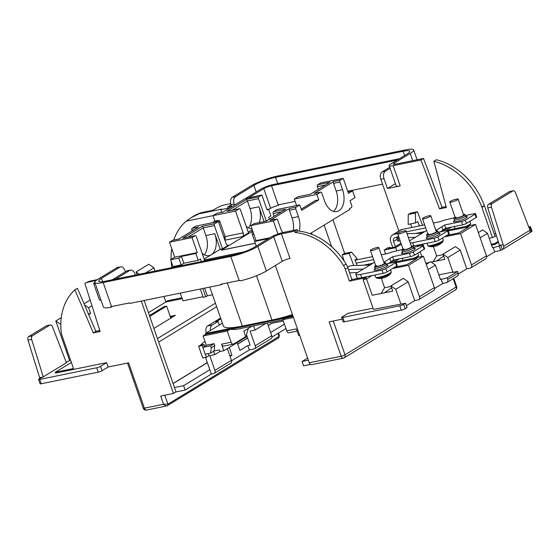 <?xml version="1.0" encoding="UTF-8"?>
<svg xmlns="http://www.w3.org/2000/svg" width="560" height="560" viewBox="0 0 560 560"><rect width="100%" height="100%" fill="white"/><g stroke="black" fill="none" stroke-linecap="round" stroke-linejoin="round"><path stroke-width="0.84" d="M281.442 233.856L290.003 258.447A5.873 1.001 -19.2 0 0 282.268 261.31L273.707 236.726A5.873 1.001 160.8 0 1 281.442 233.856L294.658 231.154L295.134 232.526A61.642 47.705 58.6 0 1 343.546 265.608L346.087 264.061A61.642 47.705 -121.4 0 0 297.675 230.972L297.199 229.607L294.658 231.154M125.391 271.789L124.999 270.655A5.873 3.584 78.4 0 0 120.645 266.84A5.873 3.584 78.4 0 0 119.917 267.134L116.732 267.785L98.315 279.02A20.545 3.5 -19.2 0 0 94.864 282.513A20.545 3.5 -19.2 0 0 103.159 282.534L230.776 256.452A20.545 3.5 -19.2 0 0 257.838 246.414L266.399 270.998L282.268 261.31M266.399 270.998A20.545 3.5 160.8 0 1 240.03 280.889L239.841 280.343A20.545 3.5 -19.2 0 1 239.148 280.49L221.144 284.172L221.333 284.718L222.775 283.836M112.483 306.383L111.048 307.258L110.859 306.712A20.545 3.5 -19.2 0 0 111.531 306.579L129.535 302.897L129.724 303.443L221.333 284.718M278.292 205.205L279.125 204.694M295.148 201.418L278.18 204.883L278.369 205.429A5.873 1.001 -19.2 0 0 270.634 208.299L268.66 209.51M382.515 184.142L347.718 191.254M447.167 277.823L447.741 279.461L458.15 273.105L457.583 271.467L447.167 277.823L440.489 279.587L435.449 265.111L428.099 269.591M457.583 271.467L452.235 272.419L452.865 272.034L447.825 257.551L442.981 254.156L455.357 246.603L460.208 249.998L466.767 268.849L470.19 268.149A2.933 2.275 -121.4 0 0 470.764 267.925A2.933 2.275 -121.4 0 0 471.513 264.95L486.437 255.85A2.933 2.275 58.6 0 1 485.681 258.818L470.764 267.925M438.858 274.897L452.865 272.034M119.917 267.134L101.507 278.369A16.436 2.8 160.8 0 0 98.749 281.162A16.436 2.8 160.8 0 0 105.385 281.183L232.995 255.094A16.436 2.8 160.8 0 0 254.646 247.065L270.837 237.188A9.982 1.701 -19.2 0 1 283.983 232.309L297.199 229.607M346.087 264.061A14.679 11.361 58.6 0 1 347.802 267.666L345.261 269.22L349.405 281.12L366.268 277.676L363.097 279.615L373.464 309.386L405.524 303.233L403.648 304.374L405.174 308.749A2.933 0.497 160.8 0 1 401.303 310.184L399.784 305.809L342.811 317.457L344.337 321.825L401.303 310.184M359.1 278.11L351.946 279.573L347.802 267.666M389.977 263.207L395.927 259.581M394.8 267.141L406.798 264.691L416.955 258.489L396.207 262.731M530.481 226.786L532 231.161A2.933 0.497 160.8 0 1 531.51 231.658L529.984 227.283A2.933 0.497 -19.2 0 0 530.481 226.786A2.933 0.497 -19.2 0 0 529.291 226.786L528.759 226.891M495.775 233.632L494.235 233.947M491.603 245.112L494.9 244.44L498.449 242.277M491.449 207.158L503.629 246.281L529.977 230.202L515.417 192.535A2.933 1.792 78.4 0 0 513.303 190.771A2.933 1.792 78.4 0 0 512.939 190.918L492.135 203.616A2.933 1.792 78.4 0 0 491.449 207.158L487.802 207.907L499.415 245.385L500.78 245.105L499.226 246.057L492.548 247.821L487.501 233.345L480.158 237.825M529.984 227.283L529.116 227.815M417.431 246.456L420.525 244.566M418.418 257.229L418.201 256.606M442.029 231.441L447.979 227.815M496.419 235.718L492.415 237.566L489.202 238.224M492.415 237.566L481.908 207.389A14.679 11.361 -121.4 0 0 481.796 207.081A61.642 47.705 -121.4 0 0 433.846 161.308L446.369 207.473L439.53 208.873L420.973 159.999L423.514 158.445L395.71 164.129A5.873 1.001 160.8 0 1 393.344 164.122A5.873 1.001 160.8 0 1 394.331 163.121L394.737 164.29M231.735 206.794L231 204.68A5.873 3.584 -101.6 0 1 232.274 197.281L235.459 196.63L253.869 185.395A16.436 2.8 160.8 0 1 275.52 177.359L403.137 151.277A16.436 2.8 160.8 0 1 409.773 151.291A16.436 2.8 160.8 0 1 407.008 154.091L390.824 163.968A9.982 1.701 -19.2 0 0 389.144 165.669A9.982 1.701 -19.2 0 0 393.176 165.676L420.973 159.999M393.176 165.676L400.211 185.892L387.45 188.503L384.027 178.668L380.835 179.319L398.86 231.07M494.956 236.019L484.449 205.835L481.908 207.389M446.852 235.375L458.857 232.925L469.014 226.723L448.266 230.965M165.739 301.609A2.933 0.497 -19.2 0 1 169.239 300.377L181.895 297.794M173.271 316.624L170.506 317.191M308.343 360.178L302.099 361.452L307.615 358.085M344.204 261.128L342.16 254.828L349.223 253.386L351.365 252.077L357.147 258.559L354.949 259.896L357.133 265.391M349.223 253.386L353.717 265.496M356.363 272.601L356.601 273.252M342.16 254.828L344.302 253.519L351.365 252.077M478.331 232.582L482.657 229.943L487.501 233.345M434.56 288.505L442.645 283.57L441.126 279.202M423.941 243.873L420.847 245.756M444.472 236.831L460.572 233.541L475.496 224.434L445.872 230.489L451.402 227.115M460.208 249.998L447.825 257.551M458.346 273.987L466.767 268.849M486.619 256.739L494.704 251.804L493.178 247.436M408.149 281.764L395.766 289.317L390.922 285.922L403.305 278.369L408.149 281.764L414.708 300.615L418.131 299.915A2.933 2.275 -121.4 0 0 418.705 299.691A2.933 2.275 -121.4 0 0 419.454 296.716L434.378 287.616A2.933 2.275 58.6 0 1 433.629 290.584L418.705 299.691M395.766 289.317L400.813 303.8M406.385 305.697L414.708 300.615M531.51 231.658L529.69 232.764M487.802 207.907A2.933 1.792 -101.6 0 1 488.488 204.358L509.292 191.667A2.933 1.792 -101.6 0 1 509.656 191.52L513.303 190.771M503.062 244.643L500.78 245.105L502.306 249.48L500.745 250.425L494.704 251.804M499.226 246.057L500.745 250.425M342.811 317.457A2.933 0.497 -19.2 0 1 341.628 317.45A2.933 0.497 -19.2 0 1 342.118 316.953L348.152 313.271L373.044 308.182M399.784 305.809A2.933 0.497 -19.2 0 0 403.648 304.374M405.524 303.233L407.05 307.601L405.174 308.749M392.42 268.597L408.52 265.307L419.454 296.716M408.52 265.307L423.437 256.2L434.378 287.616M460.572 233.541L471.513 264.95M475.496 224.434L486.437 255.85M333.242 321.006L345.016 354.823L456.113 287.028A2.933 2.275 -121.4 0 1 455.364 290.003L344.267 357.791A2.933 2.275 -121.4 0 1 343.686 358.022A2.933 1.792 -101.6 0 1 343.329 358.162L311.423 364.686A2.933 1.792 -101.6 0 1 309.246 362.775L275.38 265.517M342.223 319.165L329.168 321.839L341.152 356.258A2.933 0.497 -19.2 0 0 345.016 354.823A2.933 2.275 -121.4 0 1 344.267 357.791A2.933 2.933 0 0 1 343.329 358.162A2.933 1.792 -101.6 0 1 341.152 356.258L309.246 362.775M345.261 269.22A14.679 11.361 -121.4 0 0 343.546 265.608M446.103 206.5L442.071 207.326L423.514 158.445M481.796 207.081L484.337 205.534A61.642 47.705 -121.4 0 0 436.387 159.761L433.846 161.308M257.838 246.414L273.707 236.726M220.584 318.059L207.641 325.955L212.198 325.024A5.873 3.584 78.4 0 0 210.469 330.456M220.85 318.822L215.796 321.909L218.071 321.44L212.198 325.024M218.071 321.44L219.331 325.052M302.099 361.452L303.625 365.82L310.401 364.434M283.311 320.978L271.831 323.33L268.191 325.549M205.52 357.434L209.79 369.691L183.603 385.672L174.482 387.534L144.172 300.489M229.803 355.684L231.952 355.243L230.055 356.398M246.554 334.901L250.103 345.093L247.821 345.562L239.883 350.399L237.174 342.608M284.417 324.156L270.634 332.563M265.692 323.568L255.108 330.022L253.652 325.85M271.915 337.085L285.936 328.524M231.546 360.787L249.347 349.93L253.904 348.999A2.933 2.275 -121.4 0 0 254.478 348.775A2.933 2.275 -121.4 0 0 255.227 345.8L271.733 335.727L267.379 323.218M43.26 376.88L66.43 362.74L52.444 326.711A2.933 1.792 78.4 0 0 50.323 324.954A2.933 1.792 78.4 0 0 49.959 325.094L32.333 335.853A2.933 1.792 78.4 0 0 31.647 339.402L43.26 376.88L39.032 378.903A2.933 0.497 -19.2 0 0 38.542 379.407A2.933 0.497 -19.2 0 0 39.725 379.407L96.698 367.766A2.933 0.497 -19.2 0 0 100.562 366.331L106.596 362.649L108.115 367.017L128.625 362.824L144.417 408.17L163.562 404.257L167.902 404.194A1.47 1.134 58.6 0 1 167.237 405.79C166.145 406.217 164.92 405.706 163.562 404.257L160.706 396.067L173.467 393.456L176.008 391.909L185.122 390.047L211.309 374.066L213.591 373.597A2.933 2.275 -121.4 0 0 214.165 373.373A2.933 2.275 -121.4 0 0 214.914 370.398L231.42 360.325L227.339 348.607M185.122 390.047L183.603 385.672M209.79 369.691L211.309 374.066M99.834 330.519L95.844 331.338L77.427 288.274L74.886 289.821L93.303 332.885L100.135 331.485L84.854 283.318L89.684 281.19L88.095 282.156L96.173 280.504M135.317 275.065L134.911 273.896A5.873 3.584 78.4 0 0 130.564 270.081A5.873 3.584 78.4 0 0 129.836 270.375L126.644 271.026L112.329 279.762M97.384 279.615L89.684 281.19M94.836 282.387L94.668 282.485A5.873 1.001 -19.2 0 0 93.681 283.486A5.873 1.001 -19.2 0 0 95.256 283.633M84.854 283.318A61.642 47.705 58.6 0 1 86.653 282.576L88.27 281.589M88.095 282.156A14.679 11.361 -121.4 0 0 86.653 282.576M180.264 293.111L182.952 300.818L203.028 296.716M204.645 288.127L207.333 295.834L212.485 294.784M268.156 325.444L271.25 323.554A2.933 2.275 58.6 0 1 271.831 323.33M234.556 205.072L234.192 204.029L231 204.68M221.711 212.359L220.787 209.692L230.111 207.788M215.565 222.089L218.281 220.423L214.865 221.123L212.961 215.663L186.291 221.137L191.317 217.574L201.131 212.744A61.642 47.705 -121.4 0 0 193.354 216.335L191.317 217.574M171.871 267.589A61.642 47.705 58.6 0 1 171.199 261.513M171.094 259.427A61.642 47.705 58.6 0 1 171.717 248.633M173.761 240.065A61.642 47.705 58.6 0 1 186.291 221.137M153.902 328.44L170.828 318.115L166.642 306.096L149.723 316.421M166.642 306.096L164.136 306.607L149.429 315.581M74.886 289.821A61.642 47.705 58.6 0 0 61.166 331.779A14.679 11.361 -121.4 0 0 62.034 335.629L73.493 368.536L55.265 372.26L55.552 373.079L106.596 362.649M70.553 360.094L66.255 362.292M31.647 339.402L28 340.151A2.933 1.792 -101.6 0 1 28.686 336.602L46.319 325.843A2.933 1.792 -101.6 0 1 46.676 325.696L50.323 324.954M39.879 378.392L39.613 377.629L41.895 377.16M61.285 317.632L55.811 320.971L69.51 360.311M90.153 300.02L84.042 303.744M155.085 271.019L153.986 267.848L148.813 264.222L136.115 271.971L137.067 274.701M91.959 305.697L88.592 307.748L90.594 313.488L88.704 314.636M201.131 212.744A14.679 11.361 58.6 0 1 202.167 212.471L210.791 210.707A2.933 0.497 160.8 0 0 214.655 209.272L217.196 207.725A5.873 1.001 -19.2 0 1 224.931 204.855L230.713 203.672M173.467 393.456L141.295 301.077M148.407 312.648L165.872 301.994L182.196 298.655M163.94 296.45L165.872 301.994M153.986 267.848L145.607 272.958M220.787 209.692L221.739 209.111L199.528 213.717M231.574 206.332L227.514 207.158L231.098 204.967M412.713 160.657L410.2 153.44A20.545 3.5 -19.2 0 0 413.651 149.94A20.545 3.5 -19.2 0 0 405.356 149.919L277.746 176.008A20.545 3.5 -19.2 0 0 250.684 186.046L232.274 197.281M270.634 208.299L263.788 188.636L249.13 197.575M380.835 179.319A5.873 3.584 -101.6 0 1 382.109 171.92L389.704 167.279M397.208 160.076L271.523 185.766L278.18 204.883M387.45 188.503L395.409 183.645M390.075 168.35L385.301 171.269A5.873 3.584 78.4 0 0 384.027 178.668M245.644 198.408L260.596 189.287A9.982 1.701 -19.2 0 1 273.742 184.408L399.427 158.718M410.2 153.44L394.331 163.121M116.732 267.785A5.873 3.584 -101.6 0 1 117.453 267.498L120.645 266.84M115.514 279.111L129.836 270.375M176.008 391.909L174.482 387.534M126.644 271.026A5.873 3.584 -101.6 0 1 127.372 270.732L130.564 270.081M100.562 366.331L102.088 370.699L108.115 367.017M102.088 370.699A2.933 0.497 160.8 0 1 98.217 372.134L41.251 383.775A2.933 0.497 160.8 0 1 40.061 383.775L38.542 379.407M111.048 307.258A20.545 3.5 160.8 0 1 103.425 307.097L94.864 282.513M100.961 300.027A5.873 1.001 160.8 0 1 99.393 299.88L93.681 283.486M344.337 321.825A2.933 0.497 160.8 0 1 343.147 321.825L341.628 317.45M457.506 276.017L446.887 282.492L442.645 283.57M235.459 196.63A5.873 3.584 78.4 0 0 234.192 204.029M400.211 185.892A9.982 1.701 160.8 0 1 396.186 185.885L389.144 165.669M263.788 188.636A5.873 1.001 160.8 0 1 271.523 185.766M93.303 332.885L95.844 331.338M139.349 274.239L136.115 271.971M90.594 313.488L88.396 313.936M88.592 307.748L84.539 304.906M60.823 324.485L55.811 320.971M28 340.151L39.613 377.629M200.347 289.009L203.238 297.318L205.744 296.807L202.853 288.498M205.744 296.807L207.333 295.834M206.262 333.025A5.873 3.584 -101.6 0 1 207.641 325.955M213.619 351.253L214.795 354.627L209.783 355.649L214.914 370.398M219.961 351.47L214.795 354.627M271.733 335.727A2.933 2.275 58.6 0 1 270.984 338.702L254.478 348.775M255.108 330.022L250.089 331.051L255.227 345.8M249.347 349.93L247.821 345.562M231.42 360.325A2.933 2.275 58.6 0 1 230.671 363.3L214.165 373.373M229.236 347.445L231.952 355.243M439.53 208.873L442.071 207.326M351.946 279.573L349.405 281.12M371.882 275.639L366.513 278.915L363.097 279.615M423.437 256.2L393.813 262.255L399.343 258.881M297.675 230.972L295.134 232.526M443.156 254.653L436.66 255.983L433.384 246.575M391.097 286.419L384.601 287.749L381.325 278.341M458.15 273.105C458.591 274.778 458.192 275.814 456.967 276.22M446.271 282.744C447.671 282.24 448.154 281.141 447.741 279.461M366.513 278.915L372.218 295.302L392.728 291.109L390.922 285.922M529.977 230.202A2.933 2.275 58.6 0 1 529.228 233.177L502.88 249.249A2.933 2.275 -121.4 0 0 503.629 246.281M502.306 249.48A2.933 2.275 -121.4 0 0 502.88 249.249M381.136 293.482L384.601 287.749M426.272 264.348L430.598 261.709L435.449 265.111M431.193 262.122L444.787 259.343L442.981 254.156M421.834 256.529L420.147 251.671M433.188 261.716L436.66 255.983M425.88 263.214L429.282 262.514M391.587 287.833L384.51 292.789M443.646 256.067L436.562 261.023M415.604 222.887L408.184 224.406L408.254 214.494L410.403 213.185L417.466 211.743L415.317 213.052L415.604 222.887L417.802 221.55L419.328 225.939M421.505 232.225L421.862 233.254M417.466 211.743L422.506 225.295M417.417 246.456L417.06 245.273M411.712 227.5L410.634 223.902M408.254 214.494L415.317 213.052M401.002 243.201L394.562 247.128L388.409 248.388L389.998 247.415L390.208 248.017M389.998 247.415L387.723 247.884L384.23 250.012L385.602 253.96M401.345 244.188L395.626 247.681L396.676 250.698M395.626 247.681L384.23 250.012M55.265 372.26L71.372 362.432M170.828 318.115L175.434 315.301L170.219 316.372M491.316 244.293L494.613 243.621L498.19 241.437M494.613 243.621L494.9 244.44M164.78 395.234L167.902 404.194L278.999 336.399L279.391 335.608L278.502 333.06M167.237 405.79L146.594 410.081A2.933 1.792 78.4 0 1 144.417 408.17A2.933 0.497 -19.2 0 1 143.234 408.17L127.519 363.055M268.45 238.637L254.632 241.465L256.242 246.092M254.632 241.465L256.06 240.59L250.831 225.568L253.848 223.727A1.47 0.896 -101.6 0 1 254.03 223.657A1.47 0.896 -101.6 0 1 254.219 223.65M274.148 216.272L273.21 213.57A1.47 0.896 -101.6 0 1 273.525 211.722L277.179 209.489L299.733 204.883L296.086 207.109A1.47 0.896 78.4 0 0 295.771 208.957L289.387 210.259A1.47 0.896 -101.6 0 1 289.702 208.411L270.025 220.423A1.47 0.896 -101.6 0 1 270.207 220.346A1.47 0.896 -101.6 0 1 270.403 220.346M269.346 219.205L268.688 217.308L270.907 215.957L268.527 209.125L267.099 210L261.87 194.971L258.853 196.812A1.47 0.896 78.4 0 0 258.538 198.667L266.329 221.039M224 237.636L225.127 236.586L243.131 232.904L235.522 211.05L239.176 208.824A1.47 0.896 78.4 0 1 239.358 208.747A1.47 0.896 78.4 0 1 240.443 209.706L248.528 232.925L242.494 236.607L225.19 240.142L225.127 236.586L219.898 221.557L218.659 222.313M243.131 232.904A2.933 1.792 -101.6 0 1 242.494 236.607M251.958 228.816A16.73 10.206 -101.6 0 1 246.253 226.38M248.43 227.892A16.73 10.206 78.4 0 0 250.033 208.593L247.366 200.949L232.176 210.217M250.033 208.593L258.923 206.78A16.73 10.206 -101.6 0 1 259.259 222.586M204.141 259.084L220.22 249.27L214.795 233.702A16.73 10.206 -101.6 0 1 211.176 254.793A16.73 10.206 -101.6 0 1 209.104 255.612A16.73 10.206 -101.6 0 1 202.125 253.309M204.309 254.814A16.73 10.206 78.4 0 0 205.912 235.515L203.245 227.871L188.055 237.139M178.528 265.433L179.144 266.105M201.348 261.562L200.438 258.958L198.219 260.309L195.839 253.484L197.267 252.609L192.038 237.587L169.477 242.2L172.487 240.359A1.47 0.896 -101.6 0 1 172.669 240.282A1.47 0.896 -101.6 0 1 172.865 240.282M192.038 237.587L195.048 235.746A1.47 0.896 78.4 0 1 195.23 235.676A1.47 0.896 78.4 0 1 196.322 236.628L204.407 259.847L204.4 260.939M310.065 233.688L349.818 209.433L349.531 208.614L351.435 207.452A1.47 0.896 78.4 0 0 351.75 205.597L350.042 200.683L354.963 197.68L352.583 190.848L348.453 193.368L343.224 178.346L340.207 180.187A1.47 0.896 78.4 0 0 339.892 182.035L333.508 183.337A1.47 0.896 -101.6 0 1 333.83 181.489L314.146 193.501A1.47 0.896 -101.6 0 1 314.328 193.424A1.47 0.896 -101.6 0 1 314.524 193.424M318.269 189.35L317.331 186.648A1.47 0.896 -101.6 0 1 317.646 184.793L320.663 182.959L343.224 178.346M235.522 211.05L212.961 215.663L216.615 213.437A1.47 0.896 -101.6 0 1 216.797 213.36A1.47 0.896 -101.6 0 1 216.986 213.36M195.839 253.484L181.482 256.417L178.787 258.062L181.16 264.894L172.956 266.567L170.583 259.742L174.706 257.222L169.477 242.2M192.122 230.965L191.856 230.202A1.47 0.896 -101.6 0 1 192.171 228.347L195.818 226.121L218.379 221.508L214.732 223.734A1.47 0.896 78.4 0 0 214.41 225.589L222.502 248.808L228.529 245.126A2.933 1.792 -101.6 0 1 228.165 245.273A2.933 1.792 -101.6 0 1 225.995 243.362L218.379 221.508M214.865 221.123L212.142 222.782M252.273 229.712L248.262 232.162M220.22 249.27L222.502 248.808M244.062 251.867L204.092 260.043M252.721 231.007L221.235 250.222A2.933 1.792 -101.6 0 1 221.599 250.082L255.241 243.201M225.127 236.586L223.895 237.335M296.576 205.527L294.315 199.031L297.969 196.805A1.47 0.896 -101.6 0 1 298.151 196.735A1.47 0.896 -101.6 0 1 298.347 196.728M347.914 191.807L352.583 190.848M256.06 240.59L269.878 237.769M261.87 194.971L244.895 198.765L222.992 212.128L216.615 213.437M333.494 211.393A16.73 10.206 78.4 0 0 336.175 190.988L342.552 189.686A16.73 10.206 -101.6 0 1 338.926 210.777A16.73 10.206 -101.6 0 1 336.861 211.596A16.73 10.206 -101.6 0 1 324.457 200.725L321.797 193.074A1.47 0.896 78.4 0 0 320.712 192.122A1.47 0.896 78.4 0 0 320.53 192.192L316.876 194.418L294.315 199.031M172.487 240.359L178.871 239.05L198.548 227.045L192.171 228.347M292.831 315.637L278.019 318.668A46.97 8.001 160.8 0 0 292.467 314.587M253.54 325.871A2.933 0.497 160.8 0 1 251.65 326.417L251.58 326.431M205.786 334.313L203.084 335.958L227.241 331.016L229.943 329.371L205.786 334.313L205.499 333.487L222.376 323.19M206.325 345.247L214.067 343.658L214.739 345.576L214.081 350.973L210.588 353.101L205.205 354.207L202.832 347.375L206.325 345.247L203.084 335.958M208.173 353.598L208.908 355.712L206.374 357.259L205.303 354.186M204.953 341.32L200.382 345.191L204.029 344.449L204.659 346.262M204.029 344.449L202.279 345.513L198.632 346.262L202.727 358.008L206.374 357.259M202.909 347.326L202.279 345.513M200.382 345.191L198.632 346.262M282.919 319.865L236.026 329.455L229.943 329.371L285.544 318.01L282.849 319.655L286.748 330.855L296.317 328.895L298.599 335.454L299.656 335.237M282.849 319.655L293.475 317.478M278.019 318.668A46.97 8.001 -19.2 0 1 271.95 320.033L242.326 326.095A46.97 8.001 160.8 0 1 236.901 327.075L205.499 333.487M293.118 316.456L285.544 318.01M227.241 331.016L231.14 342.216A2.933 1.792 78.4 0 0 233.317 344.127A2.933 1.792 78.4 0 0 233.681 343.98L244.951 337.106A1.47 0.896 78.4 0 0 245.266 335.258L243.838 331.156L251.447 326.515A17.612 10.745 78.4 0 0 251.916 326.207M253.848 234.248L252.343 234.556L254.73 241.409M252.343 234.556A2.933 1.792 -101.6 0 1 252.735 231.049M270.158 322.476L263.06 323.932M233.317 344.127L223.748 346.08A2.933 1.792 -101.6 0 1 221.571 344.176L223.853 350.728L246.232 337.078A28.63 17.465 78.4 0 1 248.5 328.314M223.853 350.728L219.982 351.526L219.408 349.881L214.081 350.973M342.552 189.686L339.892 182.035M299.733 204.883L301.637 210.343L318.78 199.885L316.876 194.418M293.258 230.412A16.73 10.206 78.4 0 0 292.054 217.91L298.431 216.608L295.771 208.957M298.431 216.608A16.73 10.206 -101.6 0 1 299.194 231.133M282.709 232.596A16.73 10.206 -101.6 0 1 280.336 227.647L277.676 219.996A1.47 0.896 78.4 0 0 276.584 219.044A1.47 0.896 78.4 0 0 276.409 219.114L273.392 220.955L277.942 234.024M250.831 225.568L273.392 220.955M297.08 331.093L288.925 332.759A2.933 1.792 -101.6 0 1 286.748 330.855M236.901 327.075A46.97 8.001 160.8 0 1 223.37 326.039L209.797 287.077M210.588 353.101L211.246 347.704L214.739 345.576M214.067 343.658L210.581 345.793L211.246 347.704M210.581 345.793L202.832 347.375M318.78 199.885L315.364 200.585L301.238 209.202M301.224 209.146L315.07 200.697A1.47 1.134 58.6 0 1 315.364 200.585M218.281 220.423A1.47 1.134 58.6 0 1 219.898 221.557M197.267 252.609L174.706 257.222M178.787 258.062L170.583 259.742M181.16 264.894L183.862 263.249L198.219 260.309M268.527 209.125L266.91 209.454M181.482 256.417L183.862 263.249M292.054 217.91L289.387 210.259M258.923 206.78L264.082 221.599M336.175 190.988L333.508 183.337M239.176 208.824L227.724 211.162M226.87 211.337L246.547 199.332L247.366 200.949L258.538 198.667M195.048 235.746L183.603 238.084M182.742 238.259L202.426 226.254L203.245 227.871L214.41 225.589M310.17 194.313L297.969 196.805M298.151 196.735L310.212 194.271L329.952 182.28L310.275 194.292M266.049 221.235L253.848 223.727M266.084 221.193L285.831 209.202L266.154 221.214M427.784 233.905A5.873 1.001 -19.2 0 0 427.602 234.01A5.873 1.001 -19.2 0 0 426.615 235.011A5.873 1.001 -19.2 0 0 430.654 234.605A5.873 1.001 -19.2 0 0 436.716 232.148A5.873 1.001 -19.2 0 0 437.703 231.147A5.873 1.001 -19.2 0 0 436.1 231.007M455.084 217.245A5.873 1.001 -19.2 0 0 454.902 217.357A5.873 1.001 -19.2 0 0 453.915 218.351A5.873 1.001 -19.2 0 0 457.954 217.945A5.873 1.001 -19.2 0 0 464.016 215.488A5.873 1.001 -19.2 0 0 465.003 214.494A5.873 1.001 -19.2 0 0 463.4 214.347M428.743 233.779A4.403 0.749 -19.2 0 0 428.001 234.528A4.403 0.749 -19.2 0 0 431.032 234.22A4.403 0.749 -19.2 0 0 435.582 232.379A4.403 0.749 -19.2 0 0 436.317 231.63L430.801 215.789A4.403 0.749 160.8 0 1 430.059 216.538A4.403 0.749 160.8 0 1 425.516 218.379A4.403 0.749 160.8 0 1 422.485 218.687A4.403 0.749 160.8 0 1 423.227 217.938A4.403 0.749 160.8 0 1 427.77 216.09A4.403 0.749 160.8 0 1 430.801 215.789M456.043 217.119A4.403 0.749 -19.2 0 0 455.301 217.868A4.403 0.749 -19.2 0 0 458.332 217.567A4.403 0.749 -19.2 0 0 462.875 215.726A4.403 0.749 -19.2 0 0 463.617 214.977L458.101 199.129A4.403 0.749 160.8 0 1 457.359 199.878A4.403 0.749 160.8 0 1 452.816 201.719A4.403 0.749 160.8 0 1 449.785 202.027A4.403 0.749 160.8 0 1 450.527 201.278A4.403 0.749 160.8 0 1 455.07 199.437A4.403 0.749 160.8 0 1 458.101 199.129M426.587 230.454L409.857 240.66A11.739 2.002 -19.2 0 0 409.521 240.877M475.545 213.696L476.686 216.972A2.933 0.497 160.8 0 1 476.189 217.476L475.048 214.2A2.933 0.497 -19.2 0 0 475.545 213.696A2.933 0.497 -19.2 0 0 474.362 213.696L465.367 215.53M454.258 217.805L442.953 220.472A2.933 0.497 160.8 0 1 439.082 221.9L433.342 223.076M392.728 247.506L390.817 242.011A7.042 5.453 58.6 0 1 392.616 234.878L400.554 230.041A7.042 5.453 58.6 0 1 401.94 229.495L424.634 224.854M392.616 234.878A7.042 5.453 58.6 0 1 394.002 234.339L397.803 233.562M406.364 231.812L425.684 227.864M410.27 243.047A11.739 2.002 -19.2 0 0 412.622 242.669L434.049 238.294A2.933 0.497 -19.2 0 0 437.913 236.859L447.594 230.951A2.933 0.497 -19.2 0 0 448.084 230.454A2.933 0.497 -19.2 0 0 446.901 230.447L438.088 232.253M435.925 230.489L444.64 224.987L461.503 221.536A2.933 0.497 -19.2 0 0 465.367 220.108L466.508 223.384A2.933 0.497 160.8 0 1 462.644 224.819L445.781 228.263L443.009 229.957M475.048 214.2L465.367 220.108M395.36 246.645L393.554 241.451A3.521 2.723 58.6 0 1 394.45 237.888A3.521 2.723 58.6 0 1 395.143 237.615L396.872 237.265M476.189 217.476L466.508 223.384M441.924 226.828L443.065 230.111L440.286 231.798M448.084 230.454L449.225 233.73A2.933 0.497 160.8 0 1 448.735 234.227L439.054 240.135A2.933 0.497 160.8 0 1 435.19 241.57L413.77 245.952A11.739 2.002 160.8 0 1 412.818 246.127M415.569 233.443L424.774 231.56M444.64 224.987L445.781 228.263M398.545 236.152L397.278 236.929A2.933 0.749 -12.5 0 0 396.802 237.496A2.933 0.749 -12.5 0 0 398.083 237.825L399.119 237.797M408.352 237.524L415.331 237.321M400.26 241.073L398.811 241.115A2.933 0.749 167.5 0 1 397.53 240.786L396.802 237.496M422.002 233.254L407.015 233.695M375.725 265.671A5.873 1.001 -19.2 0 0 375.543 265.776A5.873 1.001 -19.2 0 0 374.556 266.777A5.873 1.001 -19.2 0 0 378.595 266.371A5.873 1.001 -19.2 0 0 384.664 263.914A5.873 1.001 -19.2 0 0 385.651 262.913A5.873 1.001 -19.2 0 0 384.048 262.773M403.025 249.011A5.873 1.001 -19.2 0 0 402.843 249.123A5.873 1.001 -19.2 0 0 401.856 250.117A5.873 1.001 -19.2 0 0 405.895 249.711A5.873 1.001 -19.2 0 0 411.957 247.254A5.873 1.001 -19.2 0 0 412.944 246.26A5.873 1.001 -19.2 0 0 411.341 246.113M376.684 265.545A4.403 0.749 -19.2 0 0 375.949 266.294A4.403 0.749 -19.2 0 0 378.973 265.986A4.403 0.749 -19.2 0 0 383.523 264.145A4.403 0.749 -19.2 0 0 384.265 263.396L378.742 247.555A4.403 0.749 160.8 0 1 378.007 248.304A4.403 0.749 160.8 0 1 373.457 250.145A4.403 0.749 160.8 0 1 370.426 250.453A4.403 0.749 160.8 0 1 371.168 249.704A4.403 0.749 160.8 0 1 375.718 247.856A4.403 0.749 160.8 0 1 378.742 247.555M403.984 248.885A4.403 0.749 -19.2 0 0 403.242 249.634A4.403 0.749 -19.2 0 0 406.273 249.333A4.403 0.749 -19.2 0 0 410.823 247.492A4.403 0.749 -19.2 0 0 411.558 246.743L406.042 230.895A4.403 0.749 160.8 0 1 405.3 231.644A4.403 0.749 160.8 0 1 400.757 233.485A4.403 0.749 160.8 0 1 397.726 233.793A4.403 0.749 160.8 0 1 398.468 233.044A4.403 0.749 160.8 0 1 403.011 231.203A4.403 0.749 160.8 0 1 406.042 230.895M374.528 262.22L357.798 272.426A11.739 2.002 -19.2 0 0 355.824 274.428A11.739 2.002 -19.2 0 0 360.57 274.435L381.99 270.06A2.933 0.497 -19.2 0 0 385.854 268.625L395.535 262.717A2.933 0.497 -19.2 0 0 396.032 262.22A2.933 0.497 -19.2 0 0 394.842 262.213L386.029 264.019M423.486 245.462L424.627 248.738A2.933 0.497 160.8 0 1 424.137 249.242L422.996 245.966A2.933 0.497 -19.2 0 0 423.486 245.462A2.933 0.497 -19.2 0 0 422.303 245.462L413.308 247.296M402.206 249.571L390.894 252.238A2.933 0.497 160.8 0 1 387.023 253.666L381.283 254.842M355.068 260.204L372.575 256.62M356.251 263.179L373.625 259.63M383.866 262.255L392.581 256.753L409.444 253.302A2.933 0.497 -19.2 0 0 413.315 251.867L414.456 255.15A2.933 0.497 160.8 0 1 410.585 256.585L393.722 260.029L390.95 261.723M422.996 245.966L413.315 251.867M424.137 249.242L414.456 255.15M389.865 258.594L391.006 261.87L388.234 263.564M396.032 262.22L397.173 265.496A2.933 0.497 160.8 0 1 396.676 265.993L386.995 271.901A2.933 0.497 160.8 0 1 383.131 273.336L361.711 277.718A11.739 2.002 160.8 0 1 356.972 277.704L355.824 274.428M363.51 265.209L372.715 263.326M392.581 256.753L393.722 260.029M348.446 269.521L363.279 269.087M357.581 272.566L349.587 272.797M369.943 265.02L352.688 265.524A2.933 0.749 -12.5 0 0 348.712 266.56L347.634 267.218M469.875 221.333L470.596 223.405L470.246 224.854A7.721 1.316 160.8 0 1 469.119 225.722A7.721 1.316 160.8 0 1 469.077 225.75M442.946 241.514A7.721 1.316 160.8 0 1 441.819 242.382A7.721 1.316 160.8 0 1 431.655 246.148A7.721 1.316 160.8 0 1 428.946 246.386A14.679 14.679 0 0 0 433.531 246.561A13.762 10.017 -66.3 0 0 434.273 246.442A13.762 10.017 -66.3 0 0 435.071 246.239A14.672 9.163 -109.1 0 0 436.023 246.036A14.679 14.679 0 0 0 437.955 245.301A14.672 11.55 68 0 0 438.795 244.86A13.762 8.183 33.3 0 0 439.348 244.559A14.679 14.679 0 0 0 442.946 241.514L443.296 240.065A8.218 1.4 160.8 0 1 441.917 241.465A8.218 1.4 160.8 0 1 433.426 244.902A8.218 1.4 160.8 0 1 427.77 245.469L428.946 246.386M417.816 253.099L418.537 255.171L418.187 256.62A7.721 1.316 160.8 0 1 417.06 257.488A7.721 1.316 160.8 0 1 417.018 257.516M390.887 273.28A7.721 1.316 160.8 0 1 389.76 274.148A7.721 1.316 160.8 0 1 379.596 277.914A7.721 1.316 160.8 0 1 376.894 278.152A14.679 14.679 0 0 0 381.472 278.327A13.762 10.017 -66.3 0 0 382.214 278.208A13.762 10.017 -66.3 0 0 383.012 278.005A14.672 9.163 -109.1 0 0 383.964 277.802A14.679 14.679 0 0 0 385.896 277.067A14.672 11.55 68 0 0 386.743 276.626A13.762 8.183 33.3 0 0 387.296 276.325A14.679 14.679 0 0 0 390.887 273.28L391.237 271.831A8.218 1.4 160.8 0 1 389.858 273.231A8.218 1.4 160.8 0 1 381.367 276.668A8.218 1.4 160.8 0 1 375.718 277.235L376.894 278.152M488.488 204.358L492.135 203.616M512.939 190.918L509.292 191.667M247.66 338.079L237.706 344.148M207.347 362.677L173.103 383.572M216.629 306.698L158.655 342.076M28.686 336.602L32.333 335.853M49.959 325.094L46.319 325.843M202.167 212.471L200.578 213.437M279.391 335.608L278.628 337.883A1.47 1.134 58.6 0 0 278.999 336.399L277.956 333.396M239.148 280.49L230.776 256.452M103.159 282.534L111.531 306.579M455.364 290.003A2.933 2.933 0 0 0 456.61 286.531A2.933 0.497 -19.2 0 1 456.113 287.028L453.194 278.642M101.507 278.369L102.648 281.638M256.172 191.989L253.869 185.395M275.52 177.359L277.697 183.603M404.621 155.547L403.137 151.277M382.109 171.92L385.301 171.269M98.217 372.134L96.698 367.766M39.725 379.407L41.251 383.775M157.437 338.583L215.411 303.205M278.628 337.883L166.845 405.937M205.912 235.515L214.795 233.702M227.773 245.28L228.529 245.126M255.262 243.271L221.235 250.222M246.547 199.332L258.853 196.812M333.83 181.489L340.207 180.187M317.646 184.793L329.952 182.28M320.53 192.192L314.146 193.501M202.426 226.254L214.732 223.734M221.571 344.176L231.14 342.216M289.702 208.411L296.086 207.109M273.525 211.722L285.831 209.202M276.409 219.114L270.025 220.423M271.95 320.033L256.522 275.723M227.29 282.912L242.326 326.095M331.653 246.694L324.135 225.099M311.437 232.848L311.976 234.395M281.274 211.918L273.21 213.57M194.152 229.726L191.856 230.202M325.395 184.996L317.331 186.648M455 220.206L454.286 220.731L454.391 219.716A5.873 1.001 -19.2 0 0 458.43 219.31A5.873 1.001 -19.2 0 0 464.492 216.853A5.873 1.001 -19.2 0 0 465.479 215.859L466.193 216.58L464.737 216.706M465.976 216.489A7.336 1.253 160.8 0 1 466.109 217.987A7.336 1.253 160.8 0 1 456.694 221.522A7.336 1.253 160.8 0 1 454.391 220.521M427.707 236.866L426.986 237.384L427.091 236.376A5.873 1.001 -19.2 0 0 431.13 235.97A5.873 1.001 -19.2 0 0 437.192 233.513A5.873 1.001 -19.2 0 0 438.179 232.512L438.893 233.24L437.437 233.359M438.683 233.149A7.336 1.253 160.8 0 1 438.809 234.647A7.336 1.253 160.8 0 1 429.394 238.182A7.336 1.253 160.8 0 1 427.091 237.181M401.94 229.495L394.002 234.339M397.187 239.232L393.554 241.451M435.19 241.57L434.049 238.294M412.622 242.669L413.77 245.952M437.913 236.859L439.054 240.135M448.735 234.227L447.594 230.951M462.644 224.819L461.503 221.536M398.083 237.825L398.811 241.115M402.948 251.972L402.227 252.497L402.332 251.482A5.873 1.001 -19.2 0 0 406.371 251.076A5.873 1.001 -19.2 0 0 412.433 248.619A5.873 1.001 -19.2 0 0 413.42 247.625L414.134 248.346L412.678 248.472M413.924 248.255A7.336 1.253 160.8 0 1 414.05 249.753A7.336 1.253 160.8 0 1 404.635 253.288A7.336 1.253 160.8 0 1 402.332 252.287M375.648 268.632L374.927 269.15L375.032 268.142A5.873 1.001 -19.2 0 0 379.071 267.736A5.873 1.001 -19.2 0 0 385.14 265.279A5.873 1.001 -19.2 0 0 386.127 264.278L386.834 265.006L385.378 265.125M386.624 264.915A7.336 1.253 160.8 0 1 386.75 266.413A7.336 1.253 160.8 0 1 377.335 269.948A7.336 1.253 160.8 0 1 375.032 268.947M383.131 273.336L381.99 270.06M360.57 274.435L361.711 277.718M385.854 268.625L386.995 271.901M396.676 265.993L395.535 262.717M410.585 256.585L409.444 253.302M470.596 223.405A8.218 1.4 160.8 0 1 469.217 224.805A8.218 1.4 160.8 0 1 466.088 226.359M418.537 255.171A8.218 1.4 160.8 0 1 417.158 256.571A8.218 1.4 160.8 0 1 414.029 258.125M417.074 159.761L413.651 149.94M456.61 286.531L453.747 278.306M247.618 337.974L237.671 344.043M207.305 362.572L173.068 383.467M143.234 408.17A2.933 2.933 0 0 0 146.594 410.081M344.68 253.442L332.941 219.73M239.358 208.747L227.297 211.218M223.076 212.079L216.797 213.36M195.23 235.676L183.169 238.14M178.955 239.001L172.669 240.282M320.712 192.122L314.328 193.424M266.091 221.193L254.03 223.657M276.584 219.044L270.207 220.346M437.703 231.147L438.179 232.512M465.003 214.494L465.479 215.859M453.915 218.351L454.391 219.716M426.615 235.011L427.091 236.376M385.651 262.913L386.127 264.278M412.944 246.26L413.42 247.625M401.856 250.117L402.332 251.482M374.556 266.777L375.032 268.142M469.504 225.659A14.679 14.679 0 0 0 470.246 224.854M449.785 202.027L455.301 217.868M454.272 226.527L455.007 228.62M442.575 237.986L443.296 240.065M422.485 218.687L428.001 234.528M427 243.243L427.77 245.469M417.452 257.425A14.679 14.679 0 0 0 418.187 256.62M397.726 233.793L403.242 249.634M402.22 258.293L402.948 260.386M390.516 269.752L391.237 271.831M370.426 250.453L375.949 266.294M374.941 275.009L375.718 277.235"/></g></svg>
